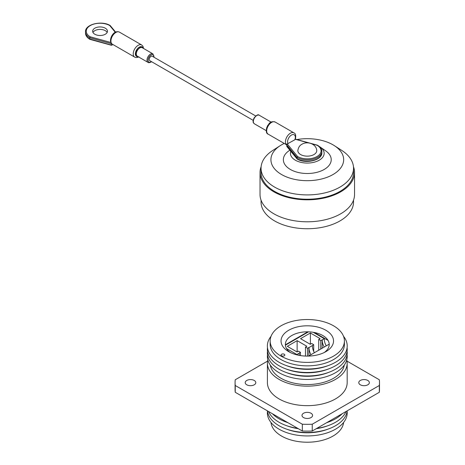 <?xml version="1.0" encoding="UTF-8"?>
<svg xmlns="http://www.w3.org/2000/svg" width="465" height="465" viewBox="0 0 465 465"><rect width="100%" height="100%" fill="white"/><g stroke="black" fill="none" stroke-linecap="round" stroke-linejoin="round"><path stroke-width="0.7" d="M308.562 356.085L329.208 344.17A21.931 12.66 0 0 0 328.058 340.415L314.323 332.487A21.931 12.66 0 0 0 307.824 331.818L285.365 344.786A21.931 12.66 0 0 0 286.521 348.535L297.885 355.097M328.058 340.415A21.931 12.66 0 0 0 314.323 332.487M307.824 331.818A21.931 12.66 0 0 0 285.365 344.786M286.521 348.535A21.931 12.66 0 0 0 290.393 352.551M272.432 413.751A39.926 23.052 0 0 0 279.058 418.808A39.926 23.052 0 0 0 287.823 422.639M326.755 422.639A39.926 23.052 0 0 0 342.147 413.751M286.643 422.237A37.124 21.437 0 0 0 288.009 422.743M326.57 422.743A37.124 21.437 0 0 0 327.935 422.237M268.526 411.496A39.926 23.052 0 0 0 279.058 422.267A39.926 23.052 0 0 0 297.71 428.346M316.863 428.346A39.926 23.052 0 0 0 346.047 411.496M286.643 425.696A37.124 21.437 0 0 0 298.286 428.678M316.287 428.678A37.124 21.437 0 0 0 327.935 425.696M267.445 410.868A39.926 23.052 0 0 0 279.058 425.725A39.926 23.052 0 0 0 321.402 430.985A39.926 23.052 0 0 0 347.134 410.868M286.643 429.154A37.124 21.437 0 0 0 327.935 429.154M267.474 411.153A39.926 23.052 0 0 0 279.058 429.183A39.926 23.052 0 0 0 323.942 433.833A39.926 23.052 0 0 0 347.099 411.153M270.985 422.476A36.369 21.001 0 0 0 281.569 436.065A36.369 21.001 0 0 0 320.199 440.849A36.369 21.001 0 0 0 343.594 422.476M267.555 361.119L235.244 379.771A72.215 41.693 0 0 0 235.075 382.631L235.075 389.42A72.215 41.693 0 0 0 235.244 392.28L302.337 431.014L302.337 424.225A72.215 41.693 0 0 0 312.242 424.225L379.33 385.491A72.215 41.693 0 0 0 379.498 382.631A72.215 41.693 0 0 0 379.33 379.771L347.024 361.119M302.337 431.014A72.215 41.693 0 0 0 312.242 431.014L312.242 424.225M235.244 392.28L235.244 385.491L302.337 424.225M235.075 382.631A72.215 41.693 0 0 0 235.244 385.491M312.242 431.014L379.33 392.28L379.33 385.491M379.33 392.28A72.215 41.693 0 0 0 379.498 389.42L379.498 382.631M246.764 384.793A5.295 3.057 0 0 0 252.53 385.456A5.295 3.057 0 0 0 255.797 382.631A5.295 3.057 0 0 0 254.25 380.469A5.295 3.057 0 0 0 248.479 379.806A5.295 3.057 0 0 0 245.212 382.631A5.295 3.057 0 0 0 246.764 384.793M303.546 417.576A5.295 3.057 0 0 0 309.312 418.238A5.295 3.057 0 0 0 312.579 415.414A5.295 3.057 0 0 0 311.033 413.251A5.295 3.057 0 0 0 305.261 412.589A5.295 3.057 0 0 0 301.994 415.414A5.295 3.057 0 0 0 303.546 417.576M360.329 384.793A5.295 3.057 0 0 0 366.095 385.456A5.295 3.057 0 0 0 369.361 382.631A5.295 3.057 0 0 0 367.815 380.469A5.295 3.057 0 0 0 362.043 379.806A5.295 3.057 0 0 0 358.777 382.631A5.295 3.057 0 0 0 360.329 384.793M347.175 363.124L347.175 382.631A39.885 23.029 180 0 1 322.553 403.905A39.885 23.029 180 0 1 279.081 398.918A39.885 23.029 180 0 1 267.404 382.631L267.404 363.124A39.885 23.029 0 0 0 279.081 379.405A39.885 23.029 0 0 0 322.553 384.398A39.885 23.029 0 0 0 347.175 363.124A39.885 23.029 0 0 0 346.768 359.834M281.587 355.795A1.889 1.093 0 0 0 283.65 356.033A1.889 1.093 0 0 0 284.812 355.022A1.889 1.093 0 0 0 282.923 353.935A1.889 1.093 0 0 0 281.034 355.022A1.889 1.093 0 0 0 281.587 355.795M288.736 351.668L288.736 351.668A26.238 15.147 180 0 1 288.736 330.243A26.238 15.147 180 0 1 325.843 330.243A26.238 15.147 180 0 1 325.843 351.668A26.238 15.147 180 0 1 288.736 351.668M281.034 356.114A37.124 21.437 0 0 0 321.495 360.759A37.124 21.437 0 0 0 344.414 340.955A37.124 21.437 0 0 0 307.289 319.525A37.124 21.437 0 0 0 270.159 340.955A37.124 21.437 0 0 0 281.034 356.114M270.159 340.955L270.159 344.414A37.124 21.437 0 0 0 281.034 359.573A37.124 21.437 0 0 0 321.495 364.217A37.124 21.437 0 0 0 344.414 344.414L344.414 340.955M271.06 336.276A39.926 23.052 0 0 0 279.058 362.258A39.926 23.052 0 0 0 330.144 364.856A39.926 23.052 0 0 0 343.519 336.276M286.109 365.496A37.124 21.437 0 0 0 328.47 365.496M267.48 347.698A39.926 23.052 0 0 0 279.058 365.734A39.926 23.052 0 0 0 323.948 370.384A39.926 23.052 0 0 0 347.099 347.698M286.109 368.978A37.124 21.437 0 0 0 328.47 368.978M267.48 351.174A39.926 23.052 0 0 0 279.058 369.216A39.926 23.052 0 0 0 323.948 373.86A39.926 23.052 0 0 0 347.099 351.174M286.109 372.453A37.124 21.437 0 0 0 328.47 372.453M267.48 354.656A39.926 23.052 0 0 0 279.058 372.692A39.926 23.052 0 0 0 323.948 377.342A39.926 23.052 0 0 0 347.099 354.656M270.316 365.095A37.124 21.437 0 0 0 281.034 378.283A37.124 21.437 0 0 0 319.903 383.282A37.124 21.437 0 0 0 344.257 365.095M267.811 359.834A39.885 23.029 0 0 0 267.404 363.124M324.181 352.551A21.931 12.66 0 0 0 329.208 344.17M326.273 345.867A9.451 5.458 60 0 1 324.314 338.689L313.236 332.289M308.539 331.836L285.394 345.199M296.885 354.522L299.181 353.197A9.451 5.458 -120 0 0 299.303 355.388M310.98 354.69A9.451 5.458 60 0 1 309.022 347.512L307.51 348.239L305.476 347.064L306.859 346.268L297.129 340.647L287.289 346.326L297.025 351.947L298.42 351.139L300.454 352.313L299.181 353.197M309.022 347.512L312.445 345.542A9.451 5.458 -120 0 0 314.404 352.72M324.239 347.035A9.451 5.458 60 0 1 322.28 339.857L320.757 340.589L318.723 339.421L320.118 338.613L310.388 332.992L300.553 338.671L310.283 344.292L311.666 343.496L313.695 344.664L312.445 345.542M322.28 339.857L324.314 338.689M310.388 344.228L310.388 332.992M318.723 350.221L318.723 339.421M320.757 349.052L320.757 340.589M322.152 348.244L322.152 339.787M313.695 351.36L313.695 344.664M300.454 355.586L300.454 352.313M297.129 351.883L297.129 340.647M305.476 356.068L305.476 347.064M307.51 356.103L307.51 348.239M308.894 355.899L308.894 347.442M261.051 200.148L261.051 202.043A46.238 26.697 0 0 0 307.289 228.739A46.238 26.697 0 0 0 353.528 202.043L353.528 200.148M261.127 166.685A47.261 27.284 0 0 0 260.028 172.527L260.028 194.51A47.261 27.284 0 0 0 307.289 221.793A47.261 27.284 0 0 0 354.545 194.51L354.545 172.527A47.261 27.284 0 0 0 353.452 166.685M260.028 172.527A47.261 27.284 0 0 0 307.289 199.816A47.261 27.284 0 0 0 354.545 172.527M284.237 143.435A36.369 21.001 0 0 0 281.569 144.836A36.369 21.001 0 0 0 280.232 145.65L272.891 150.369A46.238 26.697 0 0 0 261.051 168.208L261.051 172.527A46.238 26.697 0 0 0 307.289 199.223A46.238 26.697 0 0 0 353.528 172.527L353.528 168.208A46.238 26.697 0 0 0 341.688 150.369L334.347 145.65A36.369 21.001 0 0 0 296.914 139.552M261.051 168.208A46.238 26.697 0 0 0 307.289 194.905A46.238 26.697 0 0 0 353.528 168.208M280.232 145.65A36.369 21.001 0 0 0 282.034 174.794A36.369 21.001 0 0 0 332.545 174.794A36.369 21.001 0 0 0 334.347 145.65M289.858 150.178L288.957 150.8A23.93 13.816 0 0 0 290.863 169.731A23.93 13.816 0 0 0 323.71 169.731A23.93 13.816 0 0 0 325.622 150.8L320.205 147.074A16.862 9.736 0 0 0 319.234 146.458M290.84 151.189A16.862 9.736 0 0 0 311.265 162.791A16.862 9.736 0 0 0 320.205 147.074M253.198 120.365L149.742 60.636A2.534 1.465 -60 0 1 149.742 57.707A2.534 1.465 -60 0 1 152.27 56.248L255.727 115.977M287.353 146.568L296.995 158.658A14.555 8.405 0 0 0 312.858 160.477A14.555 8.405 0 0 0 321.844 152.712L321.844 151.48A14.555 8.405 180 0 1 312.858 159.245A14.555 8.405 180 0 1 296.995 157.42L296.995 158.658M295.316 139.116L294.845 139.773L287.236 143.958L297.623 156.548L296.995 157.42L286.789 145.045L286.789 146.277M286.789 145.045L286.963 144.499L286.097 144.22A6.992 4.04 -60 0 1 287.399 136.106A6.992 4.04 -60 0 1 293.892 132.856L275.129 122.022A6.992 4.04 120 0 0 268.131 126.062A6.992 4.04 120 0 0 268.131 134.135L286.8 144.917M297.623 156.548A13.799 7.969 0 0 0 317.049 156.496A13.799 7.969 0 0 0 317.136 145.283L311.759 143.801M287.236 143.958L286.097 144.22M313.968 154.549A9.451 5.458 180 0 1 303.552 155.699A9.451 5.458 180 0 1 297.844 150.544C298.402 147.376 299.774 145.272 301.965 144.243C307.377 140.808 316.427 143.947 316.735 150.544A9.451 5.458 180 0 1 313.968 154.549M119.377 32.102C113.774 29.708 109.031 38.607 110.955 42.641L111.373 43.123A6.992 4.04 120 0 0 112.379 44.216L134.676 57.09A6.992 4.04 -60 0 1 134.676 49.011A6.992 4.04 -60 0 1 141.674 44.971L119.377 32.102A6.992 4.04 120 0 0 113.059 35.09A6.992 4.04 120 0 0 111.373 43.123L111.199 44.907L111.769 45.198L112.919 44.53M111.199 43.669L89.762 37.775L89.762 39.014L111.769 45.198M94.814 34.241A7.411 4.278 0 0 0 102.893 35.171A7.411 4.278 0 0 0 107.467 31.219A7.411 4.278 0 0 0 100.056 26.941A7.411 4.278 0 0 0 92.645 31.219A7.411 4.278 0 0 0 94.814 34.241M107.153 32.451A7.411 4.278 0 0 0 100.056 29.411A7.411 4.278 0 0 0 92.959 32.451M110.164 25.529C101.759 20.222 84.874 24.302 85.502 31.835A14.555 8.405 180 0 0 89.762 37.775L90.21 36.799L110.885 42.484M110.35 25.895L109.723 25.529A13.799 7.969 0 0 0 90.297 25.581A13.799 7.969 0 0 0 90.21 36.799M90.21 39.269L89.762 39.014A14.555 8.405 0 0 1 85.502 33.067L85.502 31.835M308.557 142.924L295.333 139.285M294.845 139.773A5.481 3.168 120 0 0 291.468 135.059A5.481 3.168 120 0 0 288.085 143.679M267.265 126.329A4.917 2.837 -60 0 1 267.927 125.172M271.165 122.138L259.278 115.273A4.917 2.837 120 0 0 254.361 118.11A4.917 2.837 120 0 0 254.361 123.789L266.247 130.648M153.921 57.195A4.156 2.401 120 0 0 151.265 54.911A4.156 2.401 120 0 0 148.068 59.991A4.156 2.401 120 0 0 151.009 61.833A4.156 2.401 120 0 0 151.387 61.583M148.015 62.386A4.917 2.837 -60 0 1 148.015 56.713A4.917 2.837 -60 0 1 152.927 53.876L142.238 47.703A4.917 2.837 120 0 0 137.32 50.54A4.917 2.837 120 0 0 137.32 56.213L148.015 62.386C148.37 62.845 149.311 62.775 150.852 62.182L151.561 61.682M142.918 48.093A5.481 3.168 120 0 0 136.501 50.063A5.481 3.168 120 0 0 138 56.608M115.291 32.277L109.723 25.529M286.87 146.551L297.089 158.937M297.182 159.018C305.581 164.331 322.466 160.245 321.844 152.712M295.385 139.134L317.409 145.19M317.45 145.208C320.309 146.905 321.774 148.998 321.844 151.48M295.351 139.238C296.124 135.553 295.635 133.426 293.892 132.856M275.129 122.022C272.287 121.255 270.177 121.923 268.805 124.027L266.724 127.608C265.904 131.467 266.375 133.647 268.131 134.135M154.095 57.3L152.927 53.876M142.238 47.703C141.203 46.517 139.436 47.471 136.942 50.557C135.106 55.329 136.541 55.132 137.32 56.213M259.278 115.273C258.244 114.094 256.477 115.047 253.983 118.127C252.146 122.9 253.582 122.702 254.361 123.789M143.557 48.465L142.982 46.326L141.674 44.971M134.676 57.09C135.751 57.788 137.169 57.695 138.93 56.817M110.257 25.61L115.622 32.114M89.931 39.356L111.42 45.268M89.89 39.345C87.036 37.642 85.572 35.549 85.502 33.067"/></g></svg>
